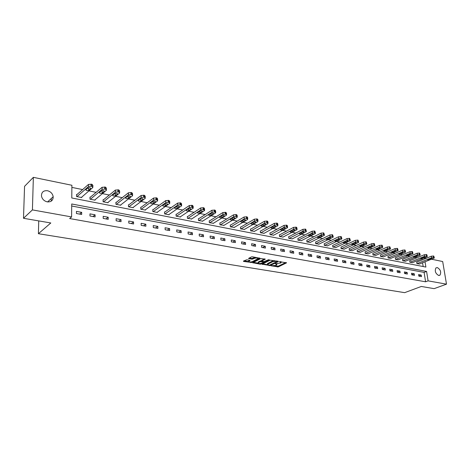 <?xml version="1.0" encoding="UTF-8"?>
<svg xmlns="http://www.w3.org/2000/svg" width="470" height="470" viewBox="0 0 470 470"><rect width="100%" height="100%" fill="white"/><g stroke="black" fill="none" stroke-linecap="round" stroke-linejoin="round"><path stroke-width="0.7" d="M271.037 265.779L278.275 266.895L286.541 262.847L279.415 261.637L281.101 262.765L280.708 263.041L275.203 263.723L276.889 264.833L275.831 265.433L271.037 265.779M47.47 190.72C50.701 191.601 52.605 193.605 53.192 196.73C53.139 200.437 51.148 202.153 47.229 201.865C44.062 201.037 42.141 199.092 41.472 196.019C41.448 192.165 43.451 190.397 47.47 190.72M437.329 267.571C440.531 269.568 441.412 272.095 439.973 275.15L438.639 275.461C435.437 273.499 434.544 270.978 435.954 267.9L437.329 267.571M246.691 259.804L243.425 261.091L243.601 261.426L251.814 262.489L259.933 258.288L252.455 256.784L251.385 256.914L248.56 258.418L251.926 259.205L254.335 258.377C256.532 257.777 257.719 257.895 257.883 258.729L252.32 261.649C250.14 262.242 248.971 262.125 248.8 261.302L250.052 260.58L249.776 260.321L246.691 259.804M431.437 259.211L442.675 261.526L446.5 284.162L434.127 288.651L421.32 286.459L404.652 292.657L38.405 233.708L50.807 222.968L23.5 218.292L32.418 209.902L33.358 177.343L71.898 185.268L71.775 197.988L425.89 267.066L425.039 261.778M446.5 284.162L428.099 280.86L426.59 271.437L71.722 203.974L71.599 216.929L32.418 209.902M71.599 216.929L69.66 218.556L425.597 281.8L428.099 280.86M262.137 264.205L270.226 265.556L278.452 261.461L270.203 260.145L262.137 264.205M260.069 264.158L252.76 262.742L260.879 258.547L265.245 259.199L261.731 261.026L263.993 261.614L268.464 259.757L269.38 259.845L261.103 264.034L260.069 264.158L260.022 263.576M38.734 220.9L38.405 233.708M425.597 281.8L424.105 272.4L71.699 206.007M421.255 275.062L418.576 274.562L418.823 276.143L421.502 276.63L421.255 275.062L418.805 276.007M414.258 273.769L411.532 273.264L411.773 274.85L414.499 275.35L414.258 273.769L411.761 274.744M407.137 272.453L404.37 271.942L404.611 273.54L407.378 274.045L407.137 272.453L404.599 273.464M399.905 271.114L397.091 270.597L397.326 272.206L400.14 272.723L399.905 271.114L397.32 272.159M392.55 269.757L389.689 269.228L389.918 270.855L392.785 271.378L392.55 269.757L389.918 270.832M385.071 268.376L382.157 267.841L382.386 269.475L385.3 270.009L385.071 268.376L382.404 269.48M377.457 266.972L374.496 266.425L374.725 268.076L377.686 268.617L377.457 266.972L374.802 268.088M369.72 265.544L366.706 264.986L366.929 266.649L369.943 267.201L369.72 265.544L367.07 266.672M361.847 264.087L358.78 263.523L358.998 265.197L362.065 265.762L361.847 264.087L359.197 265.239M353.834 262.607L350.714 262.031L350.926 263.723L354.045 264.293L353.834 262.607L351.196 263.77M345.679 261.103L342.507 260.515L342.712 262.219L345.891 262.8L345.679 261.103L343.047 262.284M337.384 259.569L334.152 258.976L334.352 260.691L337.583 261.285L337.384 259.569L334.757 260.768M328.935 258.012L325.645 257.401L325.839 259.135L329.129 259.734L328.935 258.012L326.315 259.223M320.334 256.42L316.98 255.803L317.174 257.548L320.522 258.165L320.334 256.42L317.726 257.648M311.575 254.805L308.161 254.176L308.344 255.933L311.757 256.561L311.575 254.805L308.978 256.05M302.651 253.154L299.173 252.513L299.355 254.293L302.833 254.928L302.651 253.154L300.066 254.423M293.562 251.479L290.019 250.821L290.196 252.613L293.738 253.265L293.562 251.479L290.989 252.76M284.303 249.77L280.696 249.1L280.86 250.91L284.473 251.567L284.303 249.77L281.742 251.068M274.868 248.025L271.19 247.343L271.349 249.171L275.026 249.84L274.868 248.025L272.318 249.347M265.25 246.251L261.502 245.557L261.655 247.396L265.403 248.084L265.25 246.251L262.718 247.59M255.445 244.441L251.626 243.73L251.767 245.587L255.592 246.286L255.445 244.441L252.93 245.798M245.452 242.591L241.551 241.874L241.692 243.742L245.593 244.459L245.452 242.591L242.949 243.977M235.258 240.711L231.281 239.976L231.41 241.862L235.388 242.591L235.258 240.711L232.773 242.115M224.86 238.789L220.806 238.043L220.924 239.947L224.983 240.687L224.86 238.789L222.398 240.217M214.255 236.833L210.113 236.069L210.225 237.99L214.367 238.748L214.255 236.833L211.811 238.278M203.428 234.83L199.209 234.054L199.309 235.993L203.534 236.768L203.428 234.83L201.013 236.304M192.383 232.791L188.076 231.998L188.165 233.954L192.483 234.747L192.383 232.791L189.986 234.289M181.109 230.711L176.708 229.9L176.791 231.875L181.197 232.679L181.109 230.711L178.735 232.233M169.594 228.584L165.099 227.756L165.176 229.754L169.67 230.576L169.594 228.584L167.25 230.13M157.838 226.411L153.249 225.565L153.308 227.58L157.902 228.42L157.838 226.411L155.523 227.985M145.823 224.196L141.135 223.326L141.188 225.365L145.882 226.223L145.823 224.196L143.538 225.794M133.556 221.928L128.762 221.041L128.804 223.097L133.597 223.979L133.556 221.928L131.3 223.555M121.013 219.613L116.119 218.709L116.143 220.783L121.043 221.681L121.013 219.613L118.793 221.27M108.194 217.246L103.188 216.323L103.2 218.415L108.212 219.331L108.194 217.246L106.008 218.932M95.087 214.825L89.97 213.879L89.97 215.994L95.093 216.934L95.087 214.825L92.942 216.541M81.686 212.352L76.446 211.383L76.434 213.521L81.674 214.479L81.686 212.352L79.577 214.097M416.972 257.754L414.875 257.331M409.834 256.303L407.649 255.856M402.579 254.822L400.305 254.358M395.194 253.318L392.832 252.831M387.691 251.785L385.23 251.286M380.054 250.228L377.498 249.705M372.287 248.648L369.632 248.101M364.385 247.032L361.624 246.468M356.342 245.393L353.469 244.805M348.158 243.724L345.174 243.119M339.828 242.026L336.726 241.392M331.344 240.293L328.125 239.641M322.702 238.537L319.365 237.855M313.907 236.739L310.441 236.034M304.942 234.912L301.346 234.178M295.812 233.05L292.082 232.292M286.512 231.158L282.64 230.365M277.03 229.219L273.011 228.402M267.365 227.251L263.2 226.399M257.507 225.242L253.189 224.36M247.461 223.191L242.978 222.281M237.209 221.106L232.568 220.154M226.757 218.973L221.94 217.992M216.088 216.793L211.095 215.777M205.202 214.579L200.026 213.521M194.087 212.311L188.723 211.218M182.742 209.996L177.178 208.862M171.156 207.634L165.387 206.459M159.318 205.22L153.338 204.004M147.227 202.758L141.029 201.495M134.872 200.238L128.445 198.928M122.241 197.664L115.579 196.301M109.328 195.026L102.419 193.622M96.127 192.336L88.959 190.873M82.62 189.58L71.881 187.395M423.17 266.537L422.571 262.771M422.119 259.945L421.937 258.794M416.843 262.084L416.861 263.6L419.51 263.999M409.828 260.691L409.84 262.213L412.537 262.624M402.696 259.276L402.702 260.809L405.44 261.22M395.446 257.83L395.446 259.381L398.231 259.798M388.079 256.367L388.067 257.924L390.905 258.347M380.582 254.875L380.571 256.45L383.45 256.879M372.963 253.365L372.939 254.946L375.871 255.38M365.214 251.82L365.178 253.412L368.157 253.853M357.323 250.251L357.282 251.855L360.314 252.302M349.298 248.659L349.251 250.275L352.336 250.727M341.132 247.032L341.073 248.665L344.216 249.124M332.825 245.381L332.754 247.026L335.95 247.49M324.365 243.701L324.282 245.358L327.537 245.828M315.752 241.985L315.658 243.654L318.971 244.13M306.981 240.241L306.875 241.927L310.253 242.408M298.045 238.466L297.933 240.164L301.376 240.652M288.95 236.657L288.656 236.598L288.821 238.366L292.328 238.86M279.679 234.818L279.38 234.753L279.544 236.539L283.11 237.039M270.232 232.938L269.927 232.879L270.086 234.677L273.722 235.182M260.609 231.023L260.298 230.964L260.445 232.773L264.158 233.29M250.798 229.072L250.481 229.008L250.622 230.841L254.405 231.358M240.793 227.086L240.47 227.022L240.605 228.867L244.459 229.389M230.594 225.054L230.259 224.989L230.388 226.851L234.324 227.38M220.189 222.986L219.848 222.921L219.972 224.801L223.984 225.336M209.573 220.876L209.232 220.812L209.344 222.704L213.439 223.244M198.745 218.726L198.399 218.656L198.499 220.565L202.682 221.112M187.695 216.529L187.336 216.459L187.43 218.386L191.701 218.938M176.415 214.285L176.05 214.214L176.133 216.159L180.504 217.023L180.492 216.717M164.9 211.993L164.529 211.923L164.6 213.885L169.065 214.767L169.053 214.449M153.144 209.655L152.762 209.579L152.821 211.565L157.38 212.464L157.368 212.129M141.129 207.27L140.742 207.194L140.788 209.197L145.447 210.113L145.442 209.761M128.862 204.832L128.463 204.75L128.498 206.771L133.257 207.711L133.251 207.341M116.319 202.335L115.914 202.253L115.937 204.297L120.802 205.255L120.796 204.867M103.506 199.785L103.089 199.703L103.1 201.765L108.071 202.746L108.071 202.335M90.404 197.183L89.976 197.1L89.976 199.18L95.058 200.185L95.058 199.75M77.004 194.521L76.569 194.433L76.551 196.536L81.751 197.559L81.757 197.1M23.5 218.292L24.558 186.332L33.358 177.343M424.445 257.772L426.454 258.189M424.586 258.947L424.398 257.789M424.105 272.4L426.59 271.437M51.289 198.493L51.236 201.154M276.848 264.351L276.912 263.799M281.054 262.272L281.125 261.72M274.31 265.832L278.211 266.19L285.748 262.519M277.083 261.42L277.67 261.126M262.742 263.905L267.424 264.686M269.181 265.262L277.094 261.59L276.072 261.279L272.735 261.678L267.518 264.357L269.181 265.262M274.28 260.545L272.676 260.962L272.735 261.678M267.659 264.234L267.459 263.647L267.829 263.388L272.676 260.962M258.089 263.124L253.471 262.354M264.475 258.858L261.684 260.468M264.381 261.637L263.617 262.019L263.576 261.543M258.471 262.665L258.177 262.871C258.347 263.67 259.511 263.776 261.655 263.2L263.629 262.178L263.365 261.931L260.327 261.72L258.471 262.665L258.412 261.949L258.153 262.583M258.412 261.949L260.268 261.003L261.725 260.95M248.777 261.02L249.294 260.245M257.848 258.277L257.918 257.73M255.469 257.307L254.276 257.648L254.335 258.377M249.259 258.036L251.873 258.476L254.276 257.648M257.983 258.559L259.17 257.942M244.018 260.779L248.701 261.561M417.084 263.641L431.654 257.766L433.575 257.536L434.327 257.936L433.886 258.23L419.311 264.081M416.637 262.166L431.395 256.185L433.757 256.05L434.292 257.742M430.22 258.588L427.441 259.798L429.21 259.863L431.648 258.882L431.995 258.653L430.22 258.588M410.069 262.26L424.627 256.309L426.56 256.079L427.324 256.491L426.889 256.779L412.331 262.707M409.617 260.779L424.369 254.717L426.754 254.581L427.295 256.285M423.2 257.143L420.427 258.359L422.213 258.435L424.651 257.442L423.2 257.143M402.931 260.856L417.478 254.822L419.422 254.593L420.209 255.016L419.781 255.304L405.234 261.308M402.485 259.364L417.225 253.218L419.634 253.083L420.174 254.805M416.062 255.668L413.295 256.902L415.098 256.978L417.536 255.974L416.062 255.668M395.681 259.428L410.21 253.318L412.172 253.083L412.971 253.524L412.554 253.8L398.02 259.887M395.235 257.924L409.963 251.697L412.39 251.562L412.936 253.301M408.8 254.176L406.045 255.416L407.866 255.504L410.298 254.482L408.8 254.176M388.308 257.971L402.819 251.785L404.793 251.544L405.61 251.996L405.199 252.278L390.688 258.441M387.862 256.461L402.573 250.152L405.022 250.017L405.575 251.767M401.415 252.654L398.672 253.906L400.511 254L402.943 252.966L401.415 252.654M380.812 256.497L395.299 250.222L397.285 249.987L398.125 250.451L397.72 250.727L383.226 256.972M380.365 254.975L395.053 248.577L397.526 248.442L398.084 250.21M393.907 251.103L391.169 252.367L393.032 252.472L395.458 251.427L393.907 251.103M373.186 254.993L387.644 248.636L389.654 248.395L390.505 248.877L390.112 249.147L375.642 255.474M372.739 253.465L387.409 246.979L389.906 246.844L390.47 248.63M386.264 249.529L383.544 250.804L385.423 250.915L387.844 249.858L386.264 249.529M365.431 253.465L379.86 247.02L381.881 246.779L382.756 247.273L382.369 247.543L367.928 253.959M364.978 251.926L379.625 245.352L382.151 245.211L382.715 247.014M378.491 247.931L375.777 249.212L377.68 249.335L380.095 248.26L378.491 247.931M357.535 251.908L371.94 245.381L373.973 245.134L374.866 245.645L374.49 245.91L360.079 252.408M357.088 250.363L371.711 243.695L374.255 243.554L374.831 245.375M370.583 246.298L367.881 247.596C367.981 248.013 368.621 248.06 369.802 247.725L372.51 246.427C372.41 246.004 371.764 245.963 370.583 246.298M349.51 250.328L363.874 243.707L365.93 243.454L366.841 243.989L366.477 244.247L352.095 250.839M349.063 248.771L363.651 242.009L366.224 241.868L366.8 243.707M362.529 244.641L359.844 245.945C359.944 246.38 360.59 246.427 361.788 246.086L364.479 244.776C364.379 244.341 363.727 244.294 362.529 244.641M341.338 248.718L355.667 242.003L357.735 241.75L358.669 242.297L358.31 242.549L343.97 249.235M340.891 247.15L355.443 240.293L358.046 240.152L358.628 242.009M354.333 242.949L351.66 244.265C351.76 244.711 352.412 244.764 353.628 244.418L356.307 243.096C356.207 242.649 355.549 242.602 354.333 242.949M333.024 247.079L347.306 240.27L349.392 240.017L350.35 240.581L350.003 240.828L335.703 247.608M332.572 245.499L347.095 238.543L349.715 238.402L350.309 240.276M345.99 241.228L343.329 242.561C343.429 243.019 344.093 243.072 345.321 242.72L347.988 241.386C347.888 240.928 347.224 240.875 345.99 241.228M324.559 245.411L338.794 238.501L340.897 238.249L341.872 238.831L341.543 239.071L327.285 245.945M324.112 243.824L338.588 236.763L341.238 236.621L341.837 238.519M337.489 239.477L334.852 240.822C334.946 241.292 335.615 241.351 336.861 240.993L339.51 239.647C339.416 239.177 338.741 239.118 337.489 239.477M315.94 243.713L330.128 236.704L332.249 236.445L333.248 237.05L332.924 237.285L318.719 244.259M315.493 242.115L329.922 234.953L332.601 234.806L333.207 236.721M328.836 237.697L326.209 239.048C326.309 239.536 326.985 239.594 328.248 239.23L330.88 237.879C330.786 237.391 330.105 237.327 328.836 237.697M307.163 241.98L321.298 234.871L323.436 234.612L324.459 235.235L324.147 235.464L309.994 242.538M306.716 240.376L321.098 233.102L323.806 232.961L324.418 234.894M320.023 235.875L317.414 237.244C317.509 237.744 318.196 237.808 319.477 237.438L322.091 236.075C321.997 235.57 321.31 235.505 320.023 235.875M298.221 240.217L312.297 233.008L314.454 232.738L315.499 233.39L315.2 233.608L301.106 240.787M297.78 238.607L312.109 231.222L314.841 231.081L315.464 233.032M311.046 234.025L308.455 235.405C308.543 235.922 309.242 235.987 310.541 235.611L313.137 234.236C313.044 233.713 312.35 233.649 311.046 234.025M289.12 238.425L303.132 231.105L305.306 230.835L306.375 231.504L306.088 231.722L292.052 239.007M288.674 236.804L302.944 229.307L305.706 229.16L306.34 231.134M301.893 232.139L299.325 233.531C299.413 234.06 300.118 234.136 301.435 233.755L304.014 232.362C303.92 231.828 303.215 231.757 301.893 232.139M279.844 236.598L293.785 229.166L295.977 228.896L296.582 229.019L297.075 229.583L296.799 229.795L282.834 237.186M279.397 234.965L293.609 227.351L296.4 227.21L296.893 227.774L297.04 229.201M292.569 230.218L290.019 231.622C290.108 232.168 290.818 232.245 292.158 231.857L294.714 230.453C294.625 229.906 293.909 229.824 292.569 230.218M270.391 234.736L284.262 227.192L286.471 226.916L287.088 227.045L287.599 227.633L287.334 227.827L273.44 235.335M269.945 233.096L284.086 225.359L286.912 225.212L287.423 225.806L287.558 227.233M283.063 228.261L280.531 229.677C280.619 230.235 281.342 230.318 282.699 229.924L285.231 228.508C285.149 227.944 284.421 227.862 283.063 228.261M260.756 232.838L274.55 225.177L276.777 224.895L277.406 225.03L277.929 225.635L277.682 225.829L263.864 233.449M260.315 231.187L274.38 223.332L277.235 223.185L277.764 223.796L277.893 225.224M273.37 226.264L270.867 227.692C270.949 228.267 271.683 228.355 273.058 227.95L275.567 226.522C275.485 225.941 274.75 225.853 273.37 226.264M250.939 230.899L264.645 223.121L266.895 222.839L267.53 222.974L267.841 223.785L254.106 231.528M250.498 229.243L264.487 221.258L267.371 221.112L267.912 221.746L268.041 223.18M263.488 224.225L261.009 225.665C261.091 226.264 261.831 226.352 263.229 225.947L265.714 224.501C265.632 223.902 264.892 223.814 263.488 224.225M240.928 228.931L254.54 221.029L256.808 220.741L257.46 220.876L257.801 221.705L244.159 229.566M240.487 227.263L254.393 219.149L257.307 218.996L257.871 219.66L257.989 221.088M253.406 222.145L250.957 223.603C251.033 224.214 251.785 224.313 253.207 223.896L255.668 222.445C255.586 221.828 254.834 221.728 253.406 222.145M230.717 226.916L244.236 218.891L246.521 218.597L247.191 218.738L247.561 219.578L234.013 227.568M230.276 225.242L244.095 216.993L247.044 216.84L247.625 217.528L247.731 218.961M243.125 220.03L240.699 221.493C240.781 222.128 241.539 222.228 242.978 221.805L245.416 220.342C245.334 219.707 244.57 219.602 243.125 220.03M220.307 224.866L233.719 216.705L236.028 216.417L236.71 216.558L237.115 217.41L223.667 225.53M219.866 223.185L233.584 214.796L236.569 214.643L237.168 215.354L237.274 216.787M232.632 217.868L230.235 219.349C230.318 219.995 231.087 220.107 232.55 219.672L234.953 218.197C234.877 217.54 234.101 217.434 232.632 217.868M209.685 222.774L222.986 214.479L225.318 214.185L226.011 214.332L226.452 215.201L213.116 223.45M209.25 221.082L222.862 212.552L225.882 212.399L226.499 213.133L226.593 214.567M221.928 215.66L219.561 217.152C219.637 217.822 220.418 217.939 221.905 217.498L224.278 216.006C224.208 215.331 223.42 215.219 221.928 215.66M198.845 220.636L212.029 212.211L214.379 211.911L215.73 212.816L202.347 221.323M198.411 218.938L211.917 210.26L214.972 210.108L215.607 210.871L215.695 212.305M211.001 213.409L208.662 214.913C208.739 215.607 209.532 215.724 211.042 215.278L213.386 213.774C213.309 213.08 212.516 212.957 211.001 213.409M187.788 218.456L200.843 209.89L203.216 209.585L204.603 210.519L191.361 219.161M187.354 216.752L200.737 207.922L203.827 207.769L204.491 208.557L204.573 209.99M199.844 211.106L197.541 212.634C197.617 213.339 198.422 213.468 199.956 213.016L202.264 211.494C202.188 210.777 201.383 210.648 199.844 211.106M176.497 216.229L189.422 207.517L191.813 207.211L193.235 208.181L180.145 216.952M176.062 214.526L189.322 205.531L192.453 205.378L193.135 206.201L193.211 207.634M188.323 208.839L188.658 208.651M188.447 208.756L186.179 210.296C186.255 211.024 187.072 211.159 188.629 210.701L190.908 209.162C190.832 208.427 190.015 208.292 188.447 208.756M164.97 213.962L177.748 205.096L180.163 204.785L180.921 204.944L181.632 205.79L168.695 214.696M164.541 212.246L177.666 203.093L180.833 202.94L181.543 203.792L181.608 205.226M176.55 206.542L177.243 206.171M176.808 206.359L174.582 207.916C174.652 208.662 175.486 208.803 177.067 208.339L179.305 206.782C179.234 206.03 178.4 205.889 176.808 206.359M153.202 211.641L165.828 202.623L168.266 202.306L169.036 202.47L169.776 203.346L157.004 212.387M152.774 209.925L165.751 200.602L168.959 200.443L169.694 201.325L169.752 202.764M164.582 204.156L165.528 203.669M164.923 203.91L162.732 205.478C162.802 206.254 163.648 206.4 165.258 205.925L167.455 204.356C167.385 203.581 166.539 203.428 164.923 203.91M141.182 209.273L153.643 200.097L156.105 199.779L156.892 199.938L157.656 200.849L145.06 210.037M140.753 207.552L153.578 198.052L156.821 197.899L157.591 198.81L157.638 200.249M152.368 201.701L153.525 201.137M152.774 201.407L150.623 202.993C150.694 203.786 151.552 203.939 153.185 203.457L155.347 201.877C155.276 201.072 154.418 200.919 152.774 201.407M128.898 206.853L141.188 197.512L143.673 197.189L144.478 197.359L145.271 198.299L132.863 207.634M128.469 205.126L141.135 195.45L144.419 195.297L145.218 196.243L145.254 197.676M139.907 199.186L141.253 198.552M140.354 198.845L138.245 200.449C138.321 201.266 139.19 201.43 140.853 200.937L142.974 199.339C142.898 198.516 142.028 198.352 140.354 198.845M116.349 204.38L128.451 194.874L130.96 194.545L131.782 194.715L132.611 195.69L120.396 205.179M115.92 202.652L128.416 192.788L131.741 192.63L132.564 193.611L132.593 195.05M127.176 196.607L128.692 195.914M127.658 196.231L125.596 197.852C125.672 198.692 126.553 198.863 128.245 198.358L130.319 196.742C130.249 195.896 129.362 195.726 127.658 196.231M103.517 201.847L115.426 192.171L117.958 191.836L118.804 192.013L119.662 193.023L107.659 202.664M103.094 200.126L115.403 190.068L118.775 189.909L119.633 190.926L119.65 192.365M114.169 193.963L115.837 193.223M114.674 193.552L112.659 195.191C112.735 196.055 113.634 196.237 115.356 195.726L117.383 194.092C117.306 193.223 116.407 193.041 114.674 193.552M90.399 199.262L102.108 189.41L104.663 189.069L105.527 189.246L106.414 190.291L94.635 200.097M89.976 197.541L102.096 187.283L105.509 187.125L106.402 188.176L106.414 189.621M100.874 191.261L102.689 190.479M101.397 190.82L99.429 192.471C99.505 193.364 100.421 193.546 102.172 193.029L104.152 191.378C104.076 190.485 103.153 190.297 101.397 190.82M76.986 196.619L88.472 186.578L91.057 186.238L91.938 186.42L92.878 187.495L81.322 197.476M76.563 194.903L88.495 184.416L91.938 184.275L92.878 185.35L92.878 186.819M87.273 188.488L89.23 187.677M87.808 188.018L85.881 189.704C85.981 190.603 86.915 190.797 88.671 190.285L90.622 188.599C90.534 187.689 89.6 187.489 87.825 188.006L87.808 188.018M276.055 263.658L276.09 264.081M280.267 261.573L280.308 262.007M286.389 262.63L286.418 262.936M278.211 266.19L278.275 266.895M277.194 266.314L277.259 267.013M278.305 261.238L278.328 261.543M270.185 265.039L270.226 265.556M269.169 265.256L269.204 265.679M262.254 264.146L262.289 264.528M276.883 260.991L276.918 261.426M276.031 260.844L276.072 261.279M267.829 263.388L267.888 264.099M252.995 262.595L253.03 262.988M265.103 258.97L265.127 259.276M261.784 260.227L261.843 260.95M261.056 263.417L261.103 264.034M263.329 261.502L263.365 261.931M261.308 260.879L261.367 261.596M260.268 261.003L260.327 261.72M249.922 260.357L249.946 260.656M249.018 260.386L249.077 261.108M252.925 258.353L252.983 259.076M251.873 258.476L251.926 259.205M248.806 258.271L248.836 258.682M259.798 258.059L259.822 258.365M251.761 261.861L251.814 262.489M250.727 262.031L250.768 262.613M243.566 261.014L243.601 261.426M431.654 257.766L431.395 256.185M434.022 257.63L433.757 256.05M433.575 257.536L433.311 255.956M431.566 258.382L431.648 258.882M429.075 259.052L429.21 259.863M424.627 256.309L424.369 254.717M427.013 256.174L426.754 254.581M426.56 256.079L426.302 254.482M424.569 256.937L424.651 257.442M422.078 257.601L422.213 258.435M417.478 254.822L417.225 253.218M419.886 254.687L419.634 253.083M419.422 254.593L419.17 252.989M417.454 255.463L417.536 255.974M414.969 256.121L415.098 256.978M410.21 253.318L409.963 251.697M412.637 253.183L412.39 251.562M412.172 253.083L411.92 251.462M410.222 253.964L410.298 254.482M407.731 254.623L407.866 255.504M402.819 251.785L402.573 250.152M405.269 251.644L405.022 250.017M404.793 251.544L404.547 249.917M402.861 252.443L402.943 252.966M400.381 253.095L400.511 254M395.299 250.222L395.053 248.577M397.773 250.087L397.526 248.442M397.285 249.987L397.044 248.342M395.382 250.898L395.458 251.427M392.897 251.544L393.032 252.472M387.644 248.636L387.409 246.979M390.147 248.495L389.906 246.844M389.654 248.395L389.413 246.738M387.768 249.323L387.844 249.858M385.288 249.958L385.423 250.915M379.86 247.02L379.625 245.352M382.386 246.879L382.151 245.211M381.881 246.779L381.646 245.105M380.024 247.719L380.095 248.26M377.545 248.348L377.68 249.335M371.94 245.381L371.711 243.695M374.484 245.24L374.255 243.554M373.973 245.134L373.744 243.448M372.14 246.092L372.216 246.633M369.667 246.709L369.802 247.725M363.874 243.707L363.651 242.009M366.447 243.566L366.224 241.868M365.93 243.454L365.701 241.762M364.121 244.429L364.191 244.982M361.647 245.04L361.788 246.086M355.667 242.003L355.443 240.293M358.263 241.862L358.046 240.152M357.735 241.75L357.511 240.041M355.954 242.743L356.025 243.296M353.493 243.343L353.628 244.418M347.306 240.27L347.095 238.543M349.933 240.129L349.715 238.402M349.392 240.017L349.175 238.29M347.641 241.022L347.712 241.586M345.186 241.615L345.321 242.72M338.794 238.501L338.588 236.763M341.449 238.361L341.238 236.621M340.897 238.249L340.685 236.504M339.181 239.277L339.246 239.841M336.726 239.847L336.861 240.993M330.128 236.704L329.922 234.953M332.807 236.563L332.601 234.806M332.249 236.445L332.043 234.689M330.563 237.491L330.627 238.061M328.113 238.055L328.248 239.23M321.298 234.871L321.098 233.102M324.006 234.73L323.806 232.961M323.436 234.612L323.237 232.844M321.78 235.682L321.844 236.251M319.341 236.222L319.477 237.438M312.297 233.008L312.109 231.222M315.035 232.862L314.841 231.081M314.454 232.738L314.26 230.958M312.838 233.831L312.897 234.407M310.406 234.354L310.541 235.611M303.132 231.105L302.944 229.307M305.894 230.958L305.706 229.16M305.306 230.835L305.118 229.037M303.726 231.951L303.785 232.533M301.299 232.45L301.435 233.755M293.785 229.166L293.609 227.351M296.582 229.019L296.4 227.21M295.977 228.896L295.795 227.081M294.437 230.03L294.496 230.617M292.023 230.506L292.158 231.857M284.262 227.192L284.086 225.359M287.088 227.045L286.912 225.212M286.471 226.916L286.295 225.083M284.973 228.079L285.026 228.667M282.57 228.526L282.699 229.924M274.55 225.177L274.38 223.332M277.406 225.03L277.235 223.185M276.777 224.895L276.613 223.05M275.32 226.088L275.373 226.675M272.929 226.505L273.058 227.95M264.645 223.121L264.487 221.258M267.53 222.974L267.371 221.112M266.895 222.839L266.731 220.976M265.48 224.055L265.526 224.648M263.1 224.443L263.229 225.947M254.54 221.029L254.393 219.149M257.46 220.876L257.307 218.996M256.808 220.741L256.655 218.861M255.445 221.987L255.492 222.574M253.083 222.334L253.207 223.896M244.236 218.891L244.095 216.993M247.191 218.738L247.044 216.84M246.521 218.597L246.38 216.705M245.205 219.872L245.252 220.465M242.861 220.183L242.978 221.805M233.719 216.705L233.584 214.796M236.71 216.558L236.569 214.643M236.028 216.417L235.893 214.502M234.759 217.722L234.8 218.315M232.433 217.986L232.55 219.672M222.986 214.479L222.862 212.552M226.011 214.332L225.882 212.399M225.318 214.185L225.189 212.252M224.102 215.524L224.143 216.118M221.793 215.742L221.905 217.498M212.029 212.211L211.917 210.26M215.09 212.058L214.972 210.108M214.379 211.911L214.261 209.961M213.221 213.28L213.257 213.874M210.936 213.451L211.042 215.278M200.843 209.89L200.737 207.922M203.939 209.738L203.827 207.769M203.216 209.585L203.105 207.617M202.118 210.995L202.147 211.582M199.85 211.101L199.956 213.016M189.422 207.517L189.322 205.531M192.553 207.364L192.453 205.378M191.813 207.211L191.713 205.226M190.773 208.657L190.802 209.244M188.535 208.733L188.629 210.701M177.748 205.096L177.666 203.093M180.921 204.944L180.833 202.94M180.163 204.785L180.075 202.782M179.193 206.271L179.217 206.859M176.984 206.348L177.067 208.339M165.828 202.623L165.751 200.602M169.036 202.47L168.959 200.443M168.266 202.306L168.189 200.285M167.361 203.839L167.379 204.415M165.182 203.915L165.258 205.925M153.643 200.097L153.578 198.052M156.892 199.938L156.821 197.899M156.105 199.779L156.034 197.735M155.264 201.348L155.288 201.924M153.126 201.43L153.185 203.457M141.188 197.512L141.135 195.45M144.478 197.359L144.419 195.297M143.673 197.189L143.614 195.126M142.909 198.81L142.921 199.374M140.8 198.892L140.853 200.937M128.451 194.874L128.416 192.788M131.782 194.715L131.741 192.63M130.96 194.545L130.918 192.459M130.272 196.213L130.284 196.771M128.21 196.296L128.245 198.358M115.426 192.171L115.403 190.068M118.804 192.013L118.775 189.909M117.958 191.836L117.935 189.733M117.353 193.558L117.365 194.11M115.332 193.64L115.356 195.726M102.108 189.41L102.096 187.283M105.527 189.246L105.509 187.125M104.663 189.069L104.646 186.942M104.152 191.378L104.146 190.849L104.146 191.384M102.16 190.926L102.172 193.029M88.472 186.578L88.478 184.434M91.938 186.42L91.938 184.275M91.057 186.238L91.057 184.087M90.622 188.065L90.622 188.599M88.671 190.285L88.677 188.153L88.683 190.274M53.192 196.73L47.582 201.924M439.973 275.15L439.062 275.49M277.047 261.02L277.089 261.485M267.459 263.647L267.518 264.357M261.673 260.31L261.731 261.026M258.124 262.154L258.177 262.871M248.742 260.58L248.8 261.302M303.978 232.068L304.014 232.362M294.684 230.147L294.714 230.453M285.202 228.191L285.231 228.508M275.538 226.199L275.567 226.522M265.685 224.167L265.714 224.501M255.639 222.093L255.668 222.445M245.387 219.978L245.416 220.342M234.93 217.816L234.953 218.197M224.255 215.613L224.278 216.006M213.362 213.368L213.386 213.774M202.241 211.071L202.264 211.494M190.885 208.733L190.908 209.162M179.287 206.336L179.305 206.782M167.438 203.892L167.455 204.356M155.329 201.401L155.347 201.877M142.956 198.845L142.974 199.339M130.308 196.237L130.319 196.742M117.377 193.575L117.383 194.092M88.489 186.567L88.495 184.416"/></g></svg>
